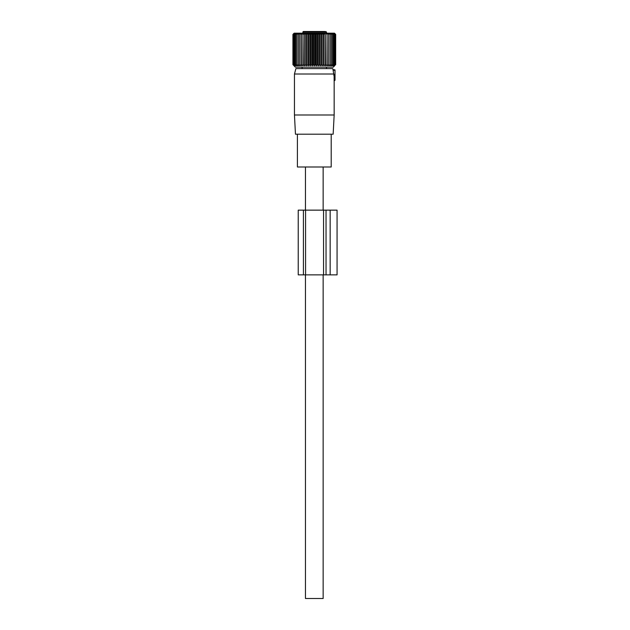 <?xml version="1.0" encoding="UTF-8"?>
<svg xmlns="http://www.w3.org/2000/svg" width="630" height="630" viewBox="0 0 630 630"><rect width="100%" height="100%" fill="white"/><g stroke="black" fill="none" stroke-linecap="round" stroke-linejoin="round"><path stroke-width="0.94" d="M323.151 166.989L323.151 210.144M323.151 274.869L323.151 598.5L305.463 598.5L305.463 274.869M305.463 166.989L305.463 210.144M335.018 80.262L335.018 75.513L334.105 75.679L334.136 80.845L334.105 80.262L335.018 80.262L334.136 80.845M334.105 75.679L333.837 74.765L333.932 75.702L335.018 75.513L335.018 70.339L333.097 70.166C332.9 69.292 332.9 69.292 333.097 70.166L333.837 74.765L335.018 74.868M333.916 74.001L294.454 74.001L294.454 114.999L334.16 114.999L334.16 80.845M294.454 74.001L295.903 68.607L332.711 68.607L332.963 69.544L335.018 69.906L335.018 70.339M294.454 114.999L295.462 134.198L333.152 134.198L334.16 114.999M331.207 134.198L331.207 166.989L297.407 166.989L297.407 134.198M306.865 31.5L312.653 31.5M317.756 31.5L318.41 31.5M324.891 31.5L303.558 31.5A0.646 0.606 90 0 0 302.951 32.146L302.951 33.177M303.558 31.5C307.865 31.5 307.865 31.5 303.558 31.5A0.646 0.646 0 0 0 302.904 32.146L302.904 33.177M298.596 33.335L297.116 34.414L297.116 64.701L298.596 65.772L298.596 33.335M297.116 34.414L297.407 33.335L295.95 34.414L295.95 64.701L297.407 65.772L297.116 64.701M299.935 33.335L299.935 34.414L299.935 33.335L298.447 34.414M301.416 65.772L301.416 33.335L299.935 34.414L299.935 64.701L301.416 65.772L301.557 64.701L303.014 65.772L303.306 64.701L304.723 65.772L305.156 64.701L306.526 65.772L307.093 64.701L308.409 65.772L309.109 64.701L310.338 65.772L311.165 64.701L312.315 65.772L313.26 64.701L314.307 65.772L315.354 64.701L316.299 65.772L317.449 64.701L318.268 65.772L319.505 64.701L320.205 65.772L321.513 64.701L322.087 65.772L323.458 64.701L323.891 65.772L325.308 64.701L325.6 65.772L327.057 64.701L327.198 65.772L328.679 64.701L328.679 65.772L330.159 64.701L330.018 65.772L331.498 64.701L331.207 65.772L332.664 64.701L332.231 65.772L333.656 64.701L333.081 65.772L334.459 64.701L333.758 65.772L335.065 64.701L335.065 34.414L333.758 33.335L334.459 34.414L334.459 64.701M301.416 33.335L301.557 64.701M303.014 65.772L303.014 33.335L301.557 34.414M303.014 33.335L303.306 64.701M304.723 65.772L304.723 33.335L303.306 34.414M304.723 33.335L305.156 34.414L305.156 64.701M306.526 65.772L306.526 33.335L305.156 34.414M306.526 33.335L307.093 34.414L307.093 64.701M308.409 65.772L308.409 33.335L307.093 34.414M308.409 33.335L309.109 34.414L309.109 64.701M310.338 65.772L310.338 33.335L309.109 34.414M310.338 33.335L311.165 34.414L311.165 64.701M312.315 65.772L312.315 33.335L311.165 34.414M312.315 33.335L313.26 34.414L313.26 64.701M314.307 65.772L314.307 33.335L313.26 34.414M314.307 33.335L315.354 34.414L315.354 64.701M316.299 65.772L316.299 33.335L315.354 34.414M316.299 33.335L317.449 34.414L317.449 64.701M318.268 65.772L318.268 33.335L317.449 34.414M318.268 33.335L319.505 34.414L319.505 64.701M320.205 65.772L320.205 33.335L319.505 34.414M320.205 33.335L321.513 34.414L321.513 64.701M322.087 65.772L322.087 33.335L321.513 34.414M322.087 33.335L323.458 34.414L323.458 64.701M323.891 65.772L323.891 33.335L323.458 34.414M323.891 33.335L325.308 34.414L325.308 64.701M325.6 65.772L325.308 34.414M325.6 33.335L327.057 34.414L327.057 64.701M327.198 65.772L327.057 34.414M327.198 33.335L328.679 34.414L328.679 65.772M328.679 33.335L328.679 34.414L328.679 33.335L330.159 34.414L330.159 64.701M334.459 34.414L333.081 33.335L333.656 34.414L332.231 33.335L332.664 34.414L331.207 33.335L331.498 34.414L330.018 33.335L330.159 34.414M335.065 34.414L334.239 33.335L335.68 34.414L334.467 33.177L294.147 33.177L292.934 34.414L292.934 64.701L294.084 65.772L293.139 64.701L294.375 65.772L293.548 64.701L294.856 65.772L294.155 64.701L295.533 65.772L294.958 64.701L296.384 65.772L295.95 64.701M293.982 33.429L293.139 34.414L294.084 33.587M293.982 33.335L292.934 34.414L294.084 33.335M294.375 33.335L293.548 34.414L293.548 64.701M295.95 34.414L296.384 33.335L294.958 34.414L295.533 33.335L294.155 34.414L294.856 33.335L293.548 34.414M293.982 65.772L295.36 67.15L333.254 67.15L334.632 65.772M299.935 65.772L299.935 64.701L299.935 65.772L298.447 64.701M331.498 34.414L331.498 64.701M332.664 34.414L332.664 64.701M333.656 34.414L333.656 64.701M334.632 33.335L335.68 34.414L335.68 64.701L334.239 65.772L335.065 64.701M293.139 34.414L293.139 64.701M294.155 34.414L294.155 64.701M294.958 34.414L294.958 64.701M335.475 34.414L335.475 64.701M303.408 210.144L303.408 274.869L298.234 274.869L298.234 210.144L326.033 210.144L326.033 274.869L337.066 274.869L337.066 210.144L330.159 210.144L330.159 274.869M326.033 210.144L330.159 210.144M303.408 274.869L305.566 274.869L305.566 210.144M326.033 274.869L305.566 274.869M326.498 33.177L326.498 32.146L302.951 32.146M323.552 210.144L323.552 274.869M326.498 67.15L326.498 68.607M302.116 67.15L302.116 68.607M326.498 32.146L325.852 31.5"/></g></svg>
